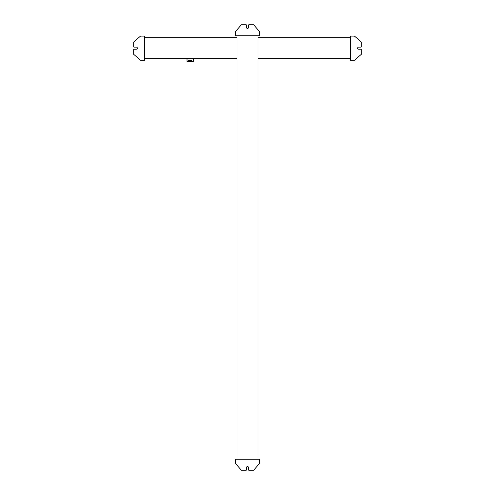 <?xml version="1.0" encoding="UTF-8"?>
<svg xmlns="http://www.w3.org/2000/svg" width="495" height="495" viewBox="0 0 495 495"><rect width="100%" height="100%" fill="white"/><g stroke="black" fill="none" stroke-linecap="round" stroke-linejoin="round"><path stroke-width="0.74" d="M248.552 27.374A1.052 1.052 0 0 1 247.5 28.419A1.052 1.052 0 0 1 246.448 27.374L246.448 25.103L246.448 27.374A1.052 1.052 0 0 0 247.5 28.419A1.052 1.052 0 0 0 248.552 27.374L248.552 25.103A0.353 0.353 0 0 1 248.898 24.75L249.424 24.75M245.576 24.75L246.102 24.75A0.353 0.353 0 0 1 246.448 25.103M246.448 467.627A1.052 1.052 0 0 1 247.5 466.581A1.052 1.052 0 0 1 248.552 467.627L248.552 469.897L248.552 467.627A1.052 1.052 0 0 0 247.5 466.581A1.052 1.052 0 0 0 246.448 467.627L246.448 469.897A0.353 0.353 0 0 1 246.102 470.25L245.576 470.25M249.424 470.25L248.898 470.25A0.353 0.353 0 0 1 248.552 469.897M136.298 47.13A1.052 1.052 0 0 1 137.35 48.176A1.052 1.052 0 0 1 136.298 49.228L134.027 49.228L136.298 49.228A1.052 1.052 0 0 0 137.35 48.176A1.052 1.052 0 0 0 136.298 47.13L134.027 47.13A0.353 0.353 0 0 1 133.675 46.777L133.675 46.258M133.675 50.1L133.675 49.58A0.353 0.353 0 0 1 134.027 49.228M358.702 49.228A1.052 1.052 0 0 1 357.65 48.176A1.052 1.052 0 0 1 358.702 47.13L360.973 47.13L358.702 47.13A1.052 1.052 0 0 0 357.65 48.176A1.052 1.052 0 0 0 358.702 49.228L360.973 49.228A0.353 0.353 0 0 1 361.325 49.58L361.325 50.1M361.325 46.258L361.325 46.777A0.353 0.353 0 0 1 360.973 47.13M144.695 37.688L237.012 37.688L237.012 58.67L144.695 58.67M248.898 24.75L253.619 24.75L259.566 31.569L259.566 35.764L235.434 35.764L235.434 31.569L241.381 24.75L246.102 24.75M257.988 35.764L257.988 459.236M237.012 35.764L237.012 459.236M246.102 470.25L241.381 470.25L235.434 463.431L235.434 459.236L259.566 459.236L259.566 463.431L253.619 470.25L248.898 470.25M133.675 46.777L133.675 42.056L140.493 36.116L144.695 36.116L144.695 60.242L140.493 60.242L133.675 54.302L133.675 49.58M193.279 58.67L193.279 61.535L192.567 61.535L191.553 60.52L188.75 60.52L187.741 61.535L187.023 61.535L187.023 58.67M191.553 60.52L192.567 61.535L187.741 61.535L188.75 60.52M350.305 58.67L257.988 58.67L257.988 37.688L350.305 37.688M361.325 49.58L361.325 54.302L354.507 60.242L350.305 60.242L350.305 36.116L354.507 36.116L361.325 42.056L361.325 46.777"/></g></svg>

